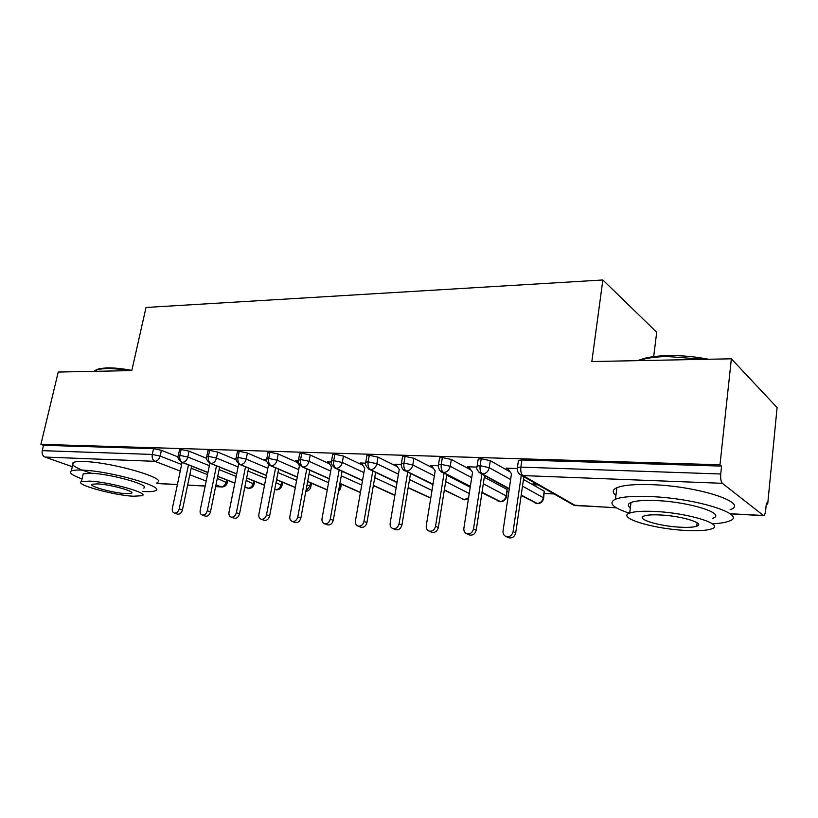 <?xml version="1.0" encoding="UTF-8"?>
<svg xmlns="http://www.w3.org/2000/svg" width="818" height="818" viewBox="0 0 818 818"><rect width="100%" height="100%" fill="white"/><g stroke="black" fill="none" stroke-linecap="round" stroke-linejoin="round"><path stroke-width="1.23" d="M72.311 466.7L44.929 457.058C42.638 455.923 41.738 453.786 42.229 450.657L43.507 445.299L40.9 444.358L58.231 372.047L131.8 370.595L146.013 307.466L602.856 279.981L591.843 361.546L731.364 358.805L777.1 407.589L767.693 504.113L766.384 503.029L765.679 510.248C765.311 513.438 764.625 515.228 763.613 515.626L722.335 483.305L522.937 475.575L575.412 505.544L616.128 507.692M507.283 491.741L508.816 491.812M544.328 493.499L554.021 493.96M766.282 504.041L767.693 504.113M653.694 356.628L656.69 332.22L602.856 279.981M518.326 461.27L518.459 460.35L521.904 459.972L721.578 466.107L719.983 464.788L731.364 358.805M521.904 459.972L520.861 467.119L720.73 473.99L721.578 466.107M720.73 473.99C720.402 478.612 720.934 481.71 722.335 483.305M40.9 444.358L719.983 464.788M508.142 469.276L506.137 468.131L517.273 468.53M535.78 483.561L533.101 483.448L535.504 484.808L535.678 483.561M535.504 484.808L538.172 484.921M178.109 456.955L161.391 450.309L160.144 456.066L181.647 464.491M43.507 445.299L153.539 448.673L161.391 450.309M179.449 450.135L181.095 449.522L189.06 451.178L187.823 457.037L209.367 465.687M206.576 458.315L189.06 451.178M207.874 451.055L209.643 450.401L217.721 452.078L216.494 458.049L238.089 466.945M236.095 459.777L217.721 452.078M237.353 452.017L239.234 451.301L247.425 453.019L246.218 459.102L267.834 468.264M266.678 461.311L247.425 453.019M236.054 458.949L235.206 458.601L236.065 458.632M267.915 453.008L269.93 452.242L278.243 453.99L277.046 460.186L298.682 469.634M297.517 462.548L278.243 453.99M265.993 460.156L264.797 459.634L266.648 459.706M299.633 454.051L301.791 453.223L310.226 455.002L309.051 461.311L330.687 471.076M329.531 463.857L310.226 455.002M296.74 461.28L295.482 460.718L298.386 460.82M332.568 455.125L332.681 454.501L334.889 454.235L343.448 456.055L342.292 462.487L363.928 472.589M362.793 465.238L343.448 456.055M328.642 462.456L327.302 461.843L331.351 461.986M366.801 456.25L366.924 455.575L369.296 455.299L377.988 457.139L376.853 463.704L398.448 474.184M397.384 466.71L377.988 457.139M361.781 463.683L360.339 462.998L365.605 463.182M402.405 457.426L402.528 456.7L405.094 456.393L413.918 458.274L412.804 464.972L434.358 475.861M470.227 487.242L446.71 475.135M433.397 468.295L413.918 458.274M396.209 464.972L394.665 464.215L401.239 464.44M483.305 483.775L506.158 495.851L507.099 489.481L506.628 496.158M439.471 458.653L439.593 457.865L442.364 457.538L451.321 459.46L450.227 466.291L471.72 477.651M507.099 489.481L484.307 477.211M470.923 470.002L451.321 459.46M432.016 466.321L430.35 465.462L438.336 465.749M522.497 486.137L543.316 497.692L544.226 491.199L543.694 497.957M478.08 459.931L478.203 459.082L481.199 458.724L490.299 460.687L489.236 467.671L510.626 479.542M544.226 491.199L523.469 479.45M510.105 471.894L490.299 460.687M469.297 467.753L467.477 466.771L476.976 467.109M495.953 481.863L498.438 483.203M509.287 488.622L482.283 474C480.422 472.569 479.706 469.808 480.115 465.718L481.199 458.724M534.389 502.641L536.782 503.499C540.269 503.315 542.446 501.383 543.316 497.692L543.602 498.632C542.743 501.761 540.729 503.438 537.579 503.663L521.199 495.064M470.36 486.362L443.489 472.497C441.577 471.086 440.83 468.387 441.26 464.379L442.364 457.538M497.692 500.82L499.818 501.546C503.172 501.362 505.289 499.461 506.158 495.851L506.536 496.792C505.677 499.849 503.714 501.485 500.636 501.71L481.996 492.354M432.998 484.246L406.26 471.056C404.286 469.675 403.519 467.017 403.959 463.1L405.094 456.393M468.448 498.735L464.235 499.665L444.348 489.859M397.078 482.272L370.503 469.675C368.489 468.315 367.701 465.708 368.141 461.863L369.296 455.299M430.759 498.019L408.182 487.538M362.548 480.411L336.126 468.336C334.061 467.006 333.263 464.45 333.713 460.677L334.889 454.235M394.9 495.187L373.397 485.371M329.306 478.653L303.059 467.058C300.963 465.749 300.134 463.233 300.595 459.542L301.791 453.223M360.441 492.395L339.92 483.336M297.302 476.986L271.218 465.82C269.091 464.532 268.253 462.068 268.723 458.448L269.93 452.242M327.272 489.808L307.68 481.424M266.443 475.401L240.543 464.634C238.386 463.366 237.537 460.943 238.007 457.385L239.234 451.301M295.329 487.405L276.607 479.624M236.688 473.888L210.972 463.489C208.784 462.242 207.936 459.869 208.406 456.372L209.643 450.401M276.044 482.589L281.995 485.626C281.198 488.254 279.459 489.665 276.77 489.87L274.756 489.276M264.551 485.156L246.647 477.916M207.976 472.446L182.445 462.385C180.236 461.158 179.367 458.816 179.848 455.391L181.095 449.522M246.146 480.452L254.163 484.236C253.365 486.812 251.658 488.203 249.009 488.397L244.848 486.976M234.858 483.039L217.731 476.291M507.324 468.172L511.485 473.734L503.05 530.902C502.804 533.622 503.796 535.493 506.015 536.506C509.614 537.221 511.976 535.575 513.101 531.588L515.729 532.845C514.604 536.823 512.252 538.459 508.653 537.753L508.009 537.446M523.857 476.761L515.729 532.845M521.291 475.299L513.101 531.588M468.622 466.812L472.548 472.262L463.878 528.234C463.612 530.923 464.552 532.753 466.71 533.735C470.145 534.389 472.415 532.774 473.52 528.888L476.229 530.136C475.135 534.001 472.865 535.616 469.44 534.962L468.918 534.727M484.542 475.698L476.229 530.136M481.884 474.256L473.52 528.888M431.444 465.503L435.176 470.841L426.27 525.667C425.994 528.326 426.894 530.125 428.98 531.066C432.262 531.669 434.44 530.074 435.534 526.301L438.325 527.528C437.241 531.301 435.064 532.886 431.792 532.283L431.372 532.099M446.792 474.604L438.325 527.528M444.051 473.193L435.534 526.301M395.718 464.246L399.245 469.471L390.155 523.203C389.859 525.831 390.718 527.6 392.742 528.51C395.881 529.062 397.977 527.498 399.051 523.817L401.924 525.033C400.851 528.704 398.755 530.258 395.626 529.706L395.288 529.563M410.524 473.499L401.924 525.033M407.712 472.119L399.051 523.817M361.351 463.039L364.705 468.162L355.431 520.841C355.124 523.428 355.942 525.166 357.906 526.046C360.902 526.557 362.926 525.013 363.979 521.424L366.924 522.63C365.871 526.209 363.846 527.733 360.85 527.221L360.585 527.119M375.646 472.405L366.924 522.63M372.773 471.045L363.979 521.424M637.549 360.646L644.155 358.417C650.586 356.771 658.48 355.84 667.846 355.615C681.363 355.37 694.932 356.587 708.541 359.245M704.114 359.337L667.191 356.495C657.59 356.73 649.492 357.681 642.907 359.358L638.694 360.626M712.417 523.817C719.779 523.448 725.269 522.569 728.889 521.189C748.971 515.054 697.314 498.274 650.361 496.567C633.439 495.872 621.803 496.751 615.443 499.205C607.968 503.019 612.621 507.681 629.41 513.213M730.096 509.716C750.167 503.162 698.674 486.086 651.793 484.675C634.891 484.092 623.265 485.094 616.905 487.702C612.334 489.788 612.007 492.364 615.923 495.422M630.351 507.835C627.488 505.677 627.703 503.888 631.015 502.477C635.688 500.698 644.165 500.074 656.445 500.596C689.993 501.884 726.926 513.816 712.662 518.295M684.564 530.381C697.325 531.127 706.312 530.626 711.517 528.898C725.781 524.686 688.746 512.958 655.146 511.475C642.856 510.882 634.369 511.424 629.707 513.091C616.322 517.641 652.243 528.663 684.564 530.381M660.617 514.992C652.641 514.583 647.12 514.931 644.052 516.015C635.33 518.909 658.592 526.086 679.564 527.17C687.734 527.63 693.47 527.303 696.752 526.199C705.842 523.448 682.12 515.974 660.617 514.992M95.87 370.063L99.234 368.662L106.739 367.855C113.712 367.732 122.076 368.581 131.841 370.39M128.937 370.656C119.949 369.112 112.219 368.397 105.767 368.509L98.088 369.337L94.029 371.341M142.905 491.495L143.089 491.506C149.224 491.863 153.293 491.608 155.287 490.739C166.974 487.272 110.675 471.025 82.352 470.115C76.759 469.869 73.088 470.156 71.319 470.974C68.579 472.651 72.148 475.309 82.035 478.949M157.066 482.477C168.784 478.765 112.639 462.282 84.326 461.556C78.733 461.342 75.052 461.669 73.283 462.528C70.215 464.89 76.258 468.469 91.412 473.264M82.833 475.493L83.211 473.867L91.268 473.254C111.565 473.939 151.913 485.544 143.641 488.09M133.324 496.219L141.984 495.739C150.226 493.346 109.776 481.914 89.469 481.107L81.422 481.628C73.927 484.328 113.508 495.289 133.324 496.219M97.526 483.878L92.27 484.215C87.352 485.912 112.956 493.029 125.778 493.622L131.289 493.305C136.514 491.73 110.553 484.42 97.526 483.878M328.274 461.873L331.454 466.894L322.026 518.561C321.709 521.117 322.486 522.825 324.388 523.673C327.261 524.144 329.214 522.63 330.257 519.123L333.253 520.309C332.22 523.806 330.267 525.309 327.394 524.839L327.18 524.757M342.088 471.321L333.253 520.309M339.153 469.972L330.257 519.123M296.413 460.749L299.429 465.677L289.869 516.373C289.531 518.898 290.278 520.565 292.118 521.383C294.879 521.823 296.77 520.33 297.793 516.915L300.84 518.091C299.817 521.495 297.936 522.978 295.186 522.538L292.118 521.383M309.766 470.248L300.84 518.091M306.77 468.918L297.793 516.915M268.56 464.542L258.877 514.266C258.529 516.751 259.255 518.397 261.034 519.185C263.672 519.594 265.502 518.121 266.515 514.788L269.613 515.943C268.611 519.277 266.78 520.739 264.142 520.33L261.034 519.185M278.621 469.184L269.613 515.943M275.584 467.886L266.515 514.788M266.791 461.495L265.707 459.675M238.682 463.939L228.999 512.232C228.651 514.686 229.337 516.291 231.054 517.068C233.6 517.436 235.369 515.994 236.371 512.733L239.51 513.878C238.519 517.129 236.75 518.571 234.204 518.193L231.054 517.068M248.59 468.152L239.51 513.878M245.502 466.863L236.371 512.733M206.647 457.006L208.406 456.372L216.494 458.049C215.533 461.444 213.692 463.254 210.972 463.489L209.868 463.192L200.185 510.268C199.817 512.692 200.471 514.277 202.148 515.013C204.592 515.371 206.31 513.939 207.291 510.749L210.471 511.874C209.49 515.064 207.772 516.485 205.328 516.127L202.148 515.013M219.602 467.129L210.471 511.874M216.484 465.871L207.291 510.749M182.087 462.385L172.363 508.367C171.984 510.759 172.608 512.313 174.234 513.039C176.586 513.367 178.252 511.966 179.224 508.837L182.434 509.951C181.463 513.07 179.807 514.461 177.455 514.144L174.234 513.039M191.617 466.137L182.434 509.951M188.467 464.89L179.224 508.837M730.065 513.714L763.03 515.463M518.459 460.35L517.416 467.467L520.861 467.119C520.452 471.301 521.148 474.113 522.937 475.575L521.086 475.186L573.653 505.146L616.363 507.835M156.862 483.418L177.414 484.512M187.649 485.054L205.185 485.974M215.645 486.526L221.177 486.822L215.993 484.829M206.208 481.056L189.817 474.747M180.257 471.066L154.909 461.321L44.929 457.058M42.229 450.657L152.281 454.44L153.539 448.673M217.291 478.448L227.23 482.896C226.443 485.422 224.756 486.782 222.159 486.976L221.177 486.822C223.651 486.638 225.318 485.013 226.187 481.935L226.596 479.91M154.909 461.321C152.68 460.105 151.8 457.814 152.281 454.44L160.144 456.066C159.193 459.338 157.445 461.086 154.909 461.321M478.203 459.082L477.129 466.045C475.902 468.06 477.119 470.595 480.769 473.653L482.283 474C485.953 473.745 488.264 471.638 489.236 467.671L480.115 465.718L477.129 466.045L476.996 466.873M518.898 473.52L521.086 475.186C518.111 473.53 516.894 470.953 517.416 467.467L517.283 468.356M575.821 505.698L572.508 504.501M445.677 481.587L469.256 493.499M409.511 479.542L431.986 490.442M374.736 477.64L396.178 487.64M341.27 475.841L361.73 485.074M309.04 474.154L328.57 482.681M339.204 487.324L339.787 487.579L340.472 483.796M277.967 472.559L296.637 480.463M307.036 484.869L309.93 486.096L310.533 482.835M248.007 471.035L265.86 478.397M274.797 489.44L275.819 489.706C278.457 489.522 280.206 487.845 281.075 484.665L281.607 481.863M219.101 469.593L236.177 476.454M247.118 487.998L248.048 488.244C250.594 488.06 252.302 486.403 253.171 483.274L253.641 480.892M191.177 468.223L207.527 474.624M439.593 457.865L438.489 464.685C437.599 467.16 440.288 472.415 442.109 472.19L443.489 472.497C447.017 472.242 449.256 470.176 450.227 466.291L441.26 464.379L438.489 464.685L438.366 465.452M509.225 489.041L479.031 472.487M402.528 456.7L401.403 463.387C400.534 465.861 403.1 470.912 404.992 470.769L406.26 471.056C409.644 470.81 411.822 468.775 412.804 464.972L403.959 463.1L401.403 463.387L401.28 464.092M468.602 497.763L464.235 499.665L462.334 499.052M470.309 486.71L440.718 471.342M366.924 455.575L365.769 462.129C364.716 464 365.902 466.424 369.327 469.409L370.503 469.675C373.765 469.42 375.871 467.436 376.853 463.704L368.141 461.863L365.769 462.129L365.646 462.784M430.789 497.825L428.254 497.324M432.947 484.553L403.887 470.145M332.681 454.501L331.505 460.923C330.482 462.845 331.658 465.238 335.043 468.101L336.126 468.336C339.265 468.09 341.321 466.137 342.292 462.487L333.713 460.677L331.505 460.923L331.392 461.536M397.037 482.538L368.437 468.939M299.736 453.469L298.55 459.767C297.486 461.618 298.662 463.98 302.057 466.843L303.059 467.058C306.075 466.812 308.079 464.9 309.051 461.311L300.595 459.542L298.437 460.34M362.507 480.636L334.327 467.743M268.018 452.477L266.811 458.663C265.738 460.462 266.903 462.784 270.288 465.626L271.218 465.82C274.132 465.585 276.075 463.704 277.046 460.186L268.723 458.448L266.699 459.184M338.376 491.894L340.564 488.54L339.787 487.579L338.662 490.309M329.276 478.847L301.474 466.567M237.445 451.516L236.228 457.589C235.134 459.327 236.29 461.618 239.684 464.45L240.543 464.634C243.355 464.399 245.247 462.548 246.218 459.102L238.007 457.385L236.126 458.07M305.83 491.373C308.386 491.035 310.032 489.593 310.779 487.058L309.93 486.096L305.881 491.056M297.261 477.16L269.817 465.411M266.412 475.555L239.306 464.287M179.541 449.706L178.293 455.565C177.148 457.16 178.283 459.389 181.708 462.231L182.445 462.385C185.072 462.15 186.862 460.37 187.823 457.037L179.848 455.391L178.201 455.984M763.306 515.606L730.249 513.857M221.647 486.945L215.625 486.628M205.165 486.076L187.629 485.146M177.383 484.604L156.841 483.52M537.201 503.653L521.148 495.483M500.248 501.7L481.945 492.712M464.665 499.808L444.307 490.156M430.401 497.998L408.141 487.794M394.859 495.411L373.356 485.595M341.351 484.184L340.646 488.09M360.401 492.589L339.889 483.53M311.484 483.244L310.85 486.638M327.241 489.982L307.65 481.597M282.629 482.293L282.067 485.227M295.308 487.548L276.576 479.777M254.735 481.332L254.234 483.867M236.668 474.031L210.175 463.315C206.77 460.483 205.625 458.223 206.739 456.556L207.976 450.595M276.29 489.839L274.725 489.409M264.521 485.289L246.617 478.049M227.741 480.37L227.302 482.548M248.519 488.377L244.827 487.099M234.838 483.162L217.711 476.413M207.956 472.569L181.708 462.231M506.015 536.506L508.653 537.753M466.71 533.735L469.44 534.962M428.98 531.066L431.792 532.283M392.742 528.51L395.626 529.706M357.906 526.046L360.85 527.221M697.13 522.794L696.752 526.199M631.015 502.477L629.707 513.091M615.443 499.205L616.905 487.702M644.155 358.417L642.907 359.358M94.499 371.331L94.622 370.779M131.514 492.272L131.289 493.305M83.211 473.867L81.422 481.628M71.319 470.974L73.283 462.528M99.234 368.662L98.088 369.337M324.388 523.673L327.394 524.839"/></g></svg>
